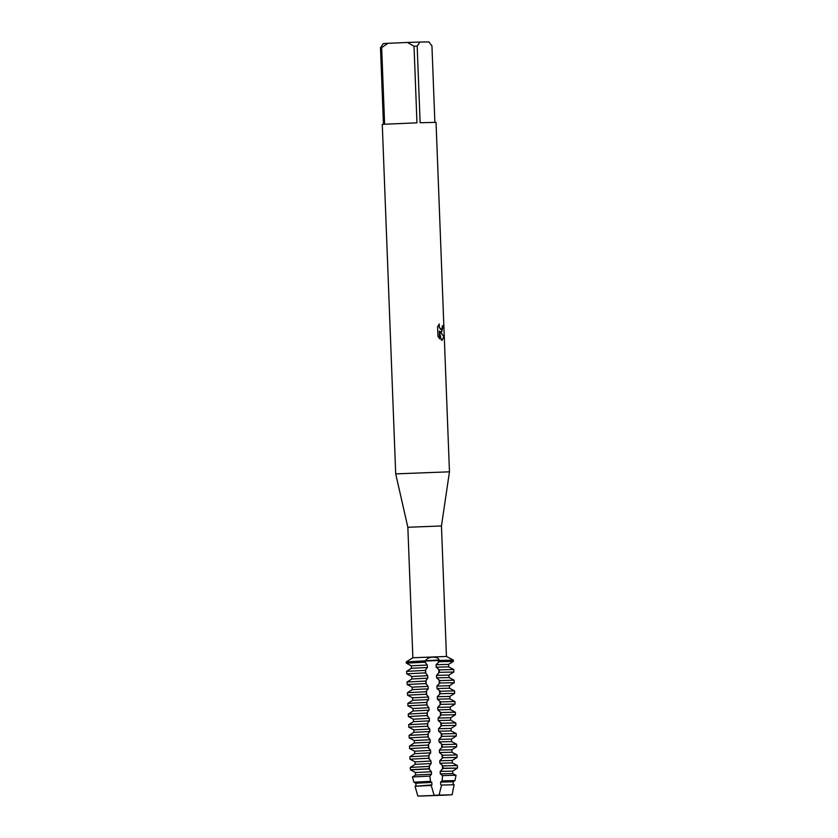 <?xml version="1.0" encoding="UTF-8"?>
<svg xmlns="http://www.w3.org/2000/svg" width="838" height="838" viewBox="0 0 838 838"><rect width="100%" height="100%" fill="white"/><g stroke="black" fill="none" stroke-linecap="round" stroke-linejoin="round"><path stroke-width="1.26" d="M417.837 796.079L452.111 794.759L434.105 795.272L439.081 795.084L434.105 795.272L431.235 785.436L415.061 786.254L417.837 796.079L418.508 796.1M407.844 527.259L412.862 657.757L446.455 656.468L441.448 525.971L407.844 527.259L395.704 473.889L382.275 124.433L383.437 124.307L380.494 47.703L381.667 47.619L387.91 43.314L383.259 43.618L380.494 47.703M441.448 525.971L449.461 471.815L395.704 473.879M441.668 332.016L440.212 331.67L443.941 336.698L442.087 340.249L441.291 340.092L439.311 331.094L439.604 338.824L437.96 336.342L437.593 326.81L439.259 323.992L439.322 327.197L440.505 329.271L441.574 329.449L442.527 325.647L443.208 325.647L441.668 332.016M449.461 471.815L436.043 122.369L420.121 122.725L417.177 46.111L414.024 46.226L416.968 122.83L384.611 124.234L381.667 47.619M431.235 785.436L431.905 784.892L431.811 782.409L430.523 781.341L429.852 776.082L431.497 774.218L431.402 771.735L429.475 769.619L429.098 766.424L431.088 763.544L430.983 761.061L428.784 758.243L428.909 755.059L430.669 752.87L430.575 750.387L428.375 747.569L428.501 744.385L430.261 742.206L430.166 739.724L427.967 736.895L428.092 733.711L429.852 731.532L429.758 729.05L427.558 726.232L427.684 723.037L429.444 720.858L429.349 718.375L427.15 715.558L427.275 712.373L429.035 710.184L428.941 707.701L426.741 704.884L426.856 701.699L428.627 699.52L428.532 697.027L426.322 694.21L426.448 691.025L428.218 688.846L428.124 686.364L425.914 683.536L426.039 680.351L427.809 678.172L427.705 675.69L425.505 672.872L425.631 669.688L427.39 667.498L427.296 665.016L425.096 662.198L425.044 660.952L426.385 659.726C429.485 655.84 439.112 656.803 438.871 659.977L406.451 661.947M452.174 660.229L438.871 660.438L438.923 661.685L453.41 661.36L453.368 660.114L438.4 660.47A12.539 0.754 133 0 1 438.871 659.977M441.301 332.068L443.082 325.647L442.527 325.647M442.024 340.249L443.815 336.698L440.212 331.67M441.176 329.554L439.196 327.208L439.091 324.191M439.479 338.678L439.311 331.094M387.91 43.314L407.478 42.466L414.024 46.226M417.177 46.111L419.943 42.036L407.478 42.466M419.943 42.036L428.867 41.9L431.937 45.891L434.88 122.338M450.236 794.916L439.081 795.084L441.542 785.049L454.123 784.756L441.542 785.049M420.592 796.069L447.324 795.063M457.506 767.901L457.422 765.586L455.296 765.565L442.925 765.911L442.998 768.425L457.464 768.1L443.009 768.226M450.729 720.24L455.778 722.89L441.28 723.225L441.375 725.708L438.546 728.714L438.641 731.207L451.137 730.904L456.186 733.564L441.689 733.899L441.794 736.382L438.955 739.388L439.06 741.871L451.546 741.578L456.595 744.238L442.108 744.573L442.202 747.056L439.374 750.062L439.468 752.545L451.954 752.252L457.003 754.912L442.516 755.237L442.611 757.73L457.108 757.395L452.279 760.443L439.782 760.736L439.877 763.219L442.925 765.911M442.202 747.056L456.689 746.731L456.595 744.238M441.794 736.382L456.281 736.057L456.186 733.564M441.375 725.708L455.872 725.383L455.778 722.901M453.243 712.206L440.872 712.551L440.966 715.034L455.463 714.709L455.369 712.216L453.243 712.206M452.834 701.532L440.463 701.888L440.558 704.37L455.055 704.046L454.961 701.553L452.834 701.532M439.332 672.348L453.829 672.024L453.725 669.531L439.238 669.866L439.332 672.348L436.504 675.365L448.99 675.061L449.084 677.544L454.133 680.205L439.646 680.54L439.741 683.022L436.912 686.029L437.007 688.511L449.493 688.218L454.542 690.879L440.055 691.214L440.149 693.696L454.646 693.372L449.817 696.409L437.321 696.703L437.415 699.185L440.463 701.888M439.741 683.022L454.238 682.698L454.144 680.215M454.06 775.286L442.59 775.611L442.097 780.901L454.95 780.618L456.019 775.297L454.06 775.286M429.852 776.082L412.443 776.973L413.92 782.189L430.523 781.341M431.497 774.218L415.543 775.024L415.459 772.542L410.452 769.902L429.203 768.938M431.402 771.735L415.449 772.542M431.811 782.409L415.858 783.216L413.92 782.189M431.905 784.892L415.072 786.254M429.098 766.424L410.306 767.399L415.145 764.35L415.04 761.868L409.992 759.207L428.784 758.243M431.088 763.544L415.145 764.35M430.983 761.061L415.04 761.868M428.689 755.761L409.897 756.724L414.726 753.676L414.632 751.194L409.583 748.544L428.375 747.569M430.669 752.87L414.726 753.676M430.575 750.387L414.632 751.194M428.281 745.087L409.489 746.05L414.318 743.013L414.223 740.52L409.174 737.869L427.967 736.895M430.261 742.206L414.318 743.002M430.166 739.724L414.223 740.52M427.872 734.413L409.08 735.376L413.909 732.339L413.815 729.856L408.766 727.195L427.558 726.232M429.852 731.532L413.909 732.339M429.758 729.05L413.815 729.856M427.464 723.739L408.672 724.702L413.501 721.665L413.406 719.182L408.357 716.521L427.15 715.558M429.444 720.858L413.501 721.665M429.349 718.375L413.406 719.182M427.055 713.075L408.263 714.039L413.092 710.991L412.998 708.508L407.938 705.847L426.741 704.884M429.035 710.184L413.092 710.991M428.941 707.701L412.998 708.508M426.636 702.401L407.844 703.365L412.684 700.317L412.589 697.845M428.627 699.52L412.684 700.317M428.532 697.027L412.579 697.834L407.53 695.173L426.322 694.21M426.228 691.727L407.436 692.691L412.275 689.643L412.181 687.17L407.121 684.51L425.914 683.536M428.218 688.846L412.275 689.643M428.124 686.364L412.17 687.17M425.819 681.053L407.027 682.017L411.856 678.979L411.762 676.496L406.713 673.836L425.505 672.872M427.799 678.172L411.856 678.979M427.705 675.69L411.762 676.496M425.411 670.39L406.619 671.353L411.448 668.305L411.353 665.822L406.304 663.162L425.096 662.198M427.39 667.498L411.448 668.305M427.296 665.016L411.353 665.822M412.862 657.757L406.262 661.915L438.4 660.47L438.473 662.418L436.095 664.691L436.189 667.174L439.238 669.866M436.504 675.365L436.598 677.848L439.646 680.54M437.007 688.511L440.055 691.214M440.149 693.696L437.321 696.703M440.558 704.37L437.729 707.377L437.824 709.859L440.872 712.551M440.966 715.034L438.138 718.051L438.232 720.533L441.28 723.225M438.641 731.207L441.689 733.899M439.06 741.871L442.108 744.573M439.468 752.545L442.516 755.237M442.611 757.73L439.782 760.736M442.998 768.425L440.191 771.4L440.285 773.893L442.59 775.611M442.097 780.901L440.599 782.074L440.694 784.557M438.923 661.685L438.473 662.418M436.189 667.174L448.676 666.87L448.581 664.398L436.095 664.691M429.192 768.75L410.4 769.713L410.306 767.399M453.19 784.263L453.096 781.781L440.599 782.074M456.019 775.297L452.771 773.589L440.285 773.893M452.782 773.589L452.688 771.107L440.191 771.4M452.373 762.926L439.877 763.219M451.954 752.252L451.86 749.769L439.374 750.062M451.546 741.578L451.452 739.095L438.965 739.388M451.137 730.904L451.043 728.421L438.546 728.714M438.138 718.051L450.635 717.747L450.729 720.23L438.232 720.533M455.369 712.216L450.32 709.556L437.824 709.859M450.32 709.566L450.226 707.083L437.729 707.377M454.95 701.553L449.912 698.892L437.415 699.185M449.398 685.735L436.912 686.029M449.084 677.544L436.598 677.848M453.829 672.024L448.99 675.061M425.369 662.91L425.295 660.962A12.539 0.754 133 0 1 426.385 659.726M429.318 765.723L429.475 769.619M428.909 755.059L429.056 758.956M428.501 744.385L428.647 748.282M428.092 733.711L428.239 737.608M427.684 723.037L427.83 726.934M427.275 712.373L427.422 716.26M426.856 701.699L427.013 705.596M426.448 691.025L426.605 694.922M426.039 680.351L426.186 684.248M438.735 669.195L438.882 673.092M439.143 679.859L439.301 683.756M439.552 690.533L439.709 694.43M439.971 701.207L440.118 705.104M440.379 711.881L440.526 715.778M440.788 722.555L440.935 726.441M441.197 733.219L441.343 737.115M441.605 743.893L441.752 747.789M442.014 754.567L442.171 758.463M442.422 765.241L442.579 769.127M425.631 669.688L425.777 673.574M446.455 656.468L453.358 660.103M406.304 663.162L406.252 661.915M448.581 664.398L453.41 661.36M406.713 673.836L406.619 671.353M407.121 684.51L407.027 682.017M407.53 695.173L407.436 692.691M407.938 705.847L407.844 703.365M408.357 716.521L408.263 714.039M408.766 727.195L408.672 724.702M409.174 737.859L409.08 735.376M409.583 748.533L409.489 746.05M409.992 759.207L409.897 756.724M415.962 785.698L415.858 783.216M415.554 775.024L412.453 776.973M453.096 781.781L454.95 780.618M452.688 771.107L457.464 768.1M452.279 760.433L452.373 762.915L457.412 765.576M451.86 749.769L456.689 746.731M451.452 739.095L456.281 736.057M451.043 728.421L455.872 725.383M450.635 717.757L455.463 714.709M450.226 707.083L455.055 704.046M449.912 698.892L449.817 696.409M449.503 688.218L449.409 685.735L454.227 682.698M448.676 666.87L453.725 669.531M454.646 693.372L454.552 690.879M457.108 757.395L457.014 754.912M452.111 794.759L454.123 784.756"/></g></svg>
